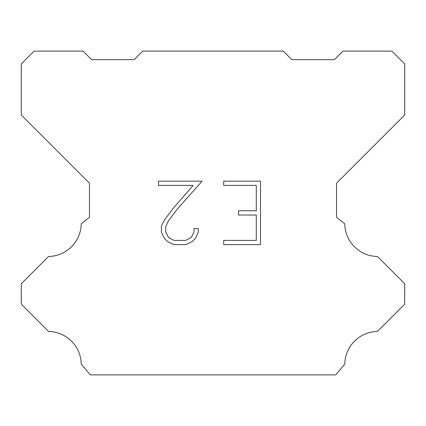 <?xml version="1.0" encoding="UTF-8"?>
<svg xmlns="http://www.w3.org/2000/svg" width="426" height="426" viewBox="0 0 426 426"><rect width="100%" height="100%" fill="white"/><g stroke="black" fill="none" stroke-linecap="round" stroke-linejoin="round"><path stroke-width="0.64" d="M256.287 240.402L256.287 215.018L238.523 215.018L238.523 210.79L256.287 210.79L256.287 185.406L223.693 185.406L223.693 181.172L260.515 181.172L260.515 244.63L223.693 244.63L223.693 240.402L256.287 240.402M198.308 228.538L198.308 232.346L195.289 238.539L192.153 241.617L185.954 244.63L173.765 244.63L167.61 241.574L164.468 238.475L161.411 232.282L161.411 225.998L164.468 219.928L173.435 207.994L193.143 185.406L158.477 185.406L158.477 181.172L202.105 181.172L177.402 208.926L168.6 220.657L165.751 226.446L165.751 232.016L168.52 237.596L174.138 240.402L185.624 240.402L191.199 237.586L194.011 232.016L194.011 228.538L198.308 228.538M142.71 51.12L283.29 51.12L291.81 59.64L334.41 59.64L342.93 51.12L391.92 51.12L404.7 63.9L404.7 115.02L336.54 183.18L336.54 217.26L344.756 223.804A33.228 33.228 0 0 0 377.431 256.479L404.695 283.743L404.695 304.191L377.431 331.465A33.228 33.228 0 0 0 344.767 364.134L335.688 374.88L90.312 374.88L81.233 364.134A33.212 33.212 0 0 0 48.569 331.465L21.305 304.191L21.305 283.743L48.569 256.479A33.244 33.244 0 0 0 81.244 223.804L89.46 217.26L89.46 183.18L21.3 115.02L21.3 63.9L34.08 51.12L83.07 51.12L91.59 59.64L134.19 59.64L142.71 51.12"/></g></svg>
